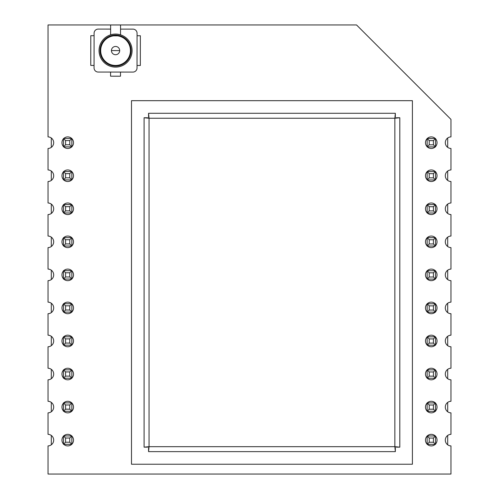 <?xml version="1.0" encoding="UTF-8"?>
<svg xmlns="http://www.w3.org/2000/svg" width="499" height="499" viewBox="0 0 499 499"><rect width="100%" height="100%" fill="white"/><g stroke="black" fill="none" stroke-linecap="round" stroke-linejoin="round"><path stroke-width="0.75" d="M63.473 337.068A5.782 5.782 0 0 0 63.473 344.884M63.753 345.171A5.782 5.782 0 0 0 71.719 345.171M71.862 345.027A5.782 5.782 0 0 0 71.862 336.931M427.125 436.082A5.782 5.782 0 0 0 427.125 444.166M427.319 444.353A5.782 5.782 0 0 0 435.215 444.353M435.521 444.041A5.782 5.782 0 0 0 435.521 436.207M427.125 403.036A5.782 5.782 0 0 0 427.125 411.114M427.319 411.301A5.782 5.782 0 0 0 435.215 411.301M435.521 410.989A5.782 5.782 0 0 0 435.521 403.161M427.125 369.984A5.782 5.782 0 0 0 427.125 378.067M427.319 378.254A5.782 5.782 0 0 0 435.215 378.254M435.521 377.943A5.782 5.782 0 0 0 435.521 370.108M427.125 336.937A5.782 5.782 0 0 0 427.125 345.015M427.319 345.202A5.782 5.782 0 0 0 435.215 345.202M435.521 344.896A5.782 5.782 0 0 0 435.521 337.062M427.125 303.891A5.782 5.782 0 0 0 427.125 311.969M427.319 312.156A5.782 5.782 0 0 0 435.215 312.156M435.521 311.844A5.782 5.782 0 0 0 435.521 304.016M427.125 270.838A5.782 5.782 0 0 0 427.125 278.922M427.319 279.109A5.782 5.782 0 0 0 435.215 279.109M435.521 278.798A5.782 5.782 0 0 0 435.521 270.963M427.125 237.792A5.782 5.782 0 0 0 427.125 245.876M427.319 246.057A5.782 5.782 0 0 0 435.209 246.057M435.521 245.745A5.782 5.782 0 0 0 435.521 237.917M427.125 204.746A5.782 5.782 0 0 0 427.125 212.823M427.319 213.011A5.782 5.782 0 0 0 435.215 213.011M435.521 212.699A5.782 5.782 0 0 0 435.521 204.864M427.125 171.693A5.782 5.782 0 0 0 427.125 179.777M427.319 179.964A5.782 5.782 0 0 0 435.215 179.964M435.521 179.652A5.782 5.782 0 0 0 435.521 171.818M427.125 138.647A5.782 5.782 0 0 0 427.125 146.725M427.319 146.912A5.782 5.782 0 0 0 435.215 146.912M435.521 146.6A5.782 5.782 0 0 0 435.521 138.772M63.473 138.778A5.782 5.782 0 0 0 63.473 146.594M63.753 146.881A5.782 5.782 0 0 0 71.719 146.881M71.862 146.737A5.782 5.782 0 0 0 71.862 138.635M63.473 171.824A5.782 5.782 0 0 0 63.473 179.64M63.753 179.927A5.782 5.782 0 0 0 71.719 179.927M71.862 179.783A5.782 5.782 0 0 0 71.862 171.687M63.473 237.923A5.782 5.782 0 0 0 63.473 245.739M63.753 246.026A5.782 5.782 0 0 0 71.719 246.026M71.862 245.882A5.782 5.782 0 0 0 71.862 237.786M63.473 270.969A5.782 5.782 0 0 0 63.473 278.791M63.753 279.072A5.782 5.782 0 0 0 71.719 279.072M71.862 278.929A5.782 5.782 0 0 0 71.862 270.832M63.473 304.022A5.782 5.782 0 0 0 63.473 311.838M63.753 312.125A5.782 5.782 0 0 0 71.719 312.125M71.862 311.975A5.782 5.782 0 0 0 71.862 303.879M63.473 370.121A5.782 5.782 0 0 0 63.473 377.936M63.753 378.223A5.782 5.782 0 0 0 71.719 378.223M71.862 378.074A5.782 5.782 0 0 0 71.862 369.977M63.473 403.167A5.782 5.782 0 0 0 63.473 410.983M63.753 411.27A5.782 5.782 0 0 0 71.719 411.27M71.862 411.126A5.782 5.782 0 0 0 71.862 403.03M63.473 436.213A5.782 5.782 0 0 0 63.473 444.035M63.753 444.316A5.782 5.782 0 0 0 71.719 444.316M71.862 444.172A5.782 5.782 0 0 0 71.862 436.076M63.473 204.877A5.782 5.782 0 0 0 63.473 212.693M63.753 212.979A5.782 5.782 0 0 0 71.719 212.979M71.862 212.83A5.782 5.782 0 0 0 71.862 204.733M53.686 142.683A5.782 5.782 0 0 0 48.035 136.901L48.035 24.95L356.529 24.95L450.965 119.386L450.965 136.901A5.782 5.782 0 0 0 445.314 142.683A5.782 5.782 0 0 0 450.965 148.465L450.965 169.953A5.782 5.782 0 0 0 445.314 175.735A5.782 5.782 0 0 0 450.965 181.517L450.965 202.999A5.782 5.782 0 0 0 445.314 208.782A5.782 5.782 0 0 0 450.965 214.564L450.965 236.052A5.782 5.782 0 0 0 445.314 241.834A5.782 5.782 0 0 0 450.965 247.616L450.965 269.098A5.782 5.782 0 0 0 445.314 274.88A5.782 5.782 0 0 0 450.965 280.663L450.965 302.144A5.782 5.782 0 0 0 445.314 307.927A5.782 5.782 0 0 0 450.965 313.709L450.965 335.197A5.782 5.782 0 0 0 445.314 340.979A5.782 5.782 0 0 0 450.965 346.761L450.965 368.243A5.782 5.782 0 0 0 445.314 374.025A5.782 5.782 0 0 0 450.965 379.808L450.965 401.296A5.782 5.782 0 0 0 445.314 407.078A5.782 5.782 0 0 0 450.965 412.86L450.965 434.342A5.782 5.782 0 0 0 445.314 440.124A5.782 5.782 0 0 0 450.965 445.906L450.965 474.05L48.035 474.05L48.035 445.906A5.782 5.782 0 0 0 53.686 440.124A5.782 5.782 0 0 0 48.035 434.342L48.035 412.86A5.782 5.782 0 0 0 53.686 407.078A5.782 5.782 0 0 0 48.035 401.296L48.035 379.808A5.782 5.782 0 0 0 53.686 374.025A5.782 5.782 0 0 0 48.035 368.243L48.035 346.761A5.782 5.782 0 0 0 53.686 340.979A5.782 5.782 0 0 0 48.035 335.197L48.035 313.709A5.782 5.782 0 0 0 53.686 307.927A5.782 5.782 0 0 0 48.035 302.144L48.035 280.663A5.782 5.782 0 0 0 53.686 274.88A5.782 5.782 0 0 0 48.035 269.098L48.035 247.616A5.782 5.782 0 0 0 53.686 241.834A5.782 5.782 0 0 0 48.035 236.052L48.035 214.564A5.782 5.782 0 0 0 53.686 208.782A5.782 5.782 0 0 0 48.035 202.999L48.035 181.517A5.782 5.782 0 0 0 53.686 175.735A5.782 5.782 0 0 0 48.035 169.953L48.035 148.465A5.782 5.782 0 0 0 53.686 142.683M71.713 204.584A5.782 5.782 0 0 0 63.76 204.584M71.713 435.926A5.782 5.782 0 0 0 63.76 435.926M71.713 402.874A5.782 5.782 0 0 0 63.76 402.874M71.713 369.828A5.782 5.782 0 0 0 63.76 369.828M71.713 303.729A5.782 5.782 0 0 0 63.76 303.729M71.713 270.683A5.782 5.782 0 0 0 63.76 270.683M71.713 237.63A5.782 5.782 0 0 0 63.76 237.63M71.713 171.531A5.782 5.782 0 0 0 63.76 171.531M71.713 138.485A5.782 5.782 0 0 0 63.76 138.485M435.278 138.516A5.782 5.782 0 0 0 427.256 138.516M435.278 171.569A5.782 5.782 0 0 0 427.256 171.569M435.278 204.615A5.782 5.782 0 0 0 427.256 204.615M435.271 237.667A5.782 5.782 0 0 0 427.256 237.667M435.278 270.714A5.782 5.782 0 0 0 427.256 270.714M435.278 303.76A5.782 5.782 0 0 0 427.256 303.76M435.278 336.813A5.782 5.782 0 0 0 427.256 336.813M435.278 369.859A5.782 5.782 0 0 0 427.256 369.859M435.278 402.905A5.782 5.782 0 0 0 427.256 402.905M435.278 435.958A5.782 5.782 0 0 0 427.256 435.958M71.713 336.775A5.782 5.782 0 0 0 63.76 336.775M412.411 100.686L131.493 100.686L131.493 464.226L412.411 464.226L412.411 100.686M149.045 446.674L144.086 447.16L147.392 447.16L149.045 446.674L394.859 446.674L395.345 451.632L395.345 448.327L394.859 446.674L394.859 118.238L399.818 117.752L396.512 117.752L394.859 118.238L149.045 118.238L148.559 113.279L148.559 116.585L149.045 118.238L149.045 446.674L148.559 451.632L148.559 448.327L149.045 446.674M144.086 117.752L149.045 118.238L147.392 117.752L144.086 117.752L144.086 447.16M395.345 113.279L394.859 118.238L395.345 116.585L395.345 113.279L148.559 113.279M399.818 447.16L394.859 446.674L396.512 447.16L399.818 447.16L399.818 117.752M148.559 451.632L395.345 451.632M137.032 65.481L140.338 65.481L140.362 35.741L137.063 35.735M110.585 72.062L110.578 76.197L120.496 76.204L120.502 72.074M111.433 50.58A4.129 4.129 0 0 1 115.568 46.457A4.129 4.129 0 0 1 119.691 50.592A4.129 4.129 0 0 1 115.562 54.715A4.129 4.129 0 0 1 111.433 50.58A4.129 4.129 0 0 1 115.568 46.457A4.129 4.129 0 0 1 119.691 50.592A4.129 4.129 0 0 1 115.562 54.715A4.129 4.129 0 0 1 111.433 50.58L119.691 50.592M94.099 35.691L90.793 35.691L90.762 65.431L94.068 65.438M94.099 33.215L94.062 67.914A4.129 4.129 0 0 0 98.191 72.049L132.89 72.087A4.129 4.129 0 0 0 137.025 67.958L137.063 33.258A4.129 4.129 0 0 0 132.934 29.123L120.54 29.11L120.533 34.83L120.546 24.981L110.628 24.969L110.622 34.818L110.628 29.098L98.234 29.085A4.129 4.129 0 0 0 94.099 33.215M117.515 35.841L113.641 35.841L117.515 35.841M130.432 50.599A14.87 14.87 0 0 1 115.55 65.456A14.87 14.87 0 0 1 100.692 50.574A14.87 14.87 0 0 1 115.581 35.716A14.87 14.87 0 0 1 130.432 50.599M131.094 50.605A15.531 15.531 0 0 1 115.55 66.118A15.531 15.531 0 0 1 100.031 50.574A15.531 15.531 0 0 1 115.581 35.055A15.531 15.531 0 0 1 131.094 50.605M132.085 50.605A16.523 16.523 0 0 0 115.581 34.063A16.523 16.523 0 0 0 99.039 50.567A16.523 16.523 0 0 0 115.55 67.109A16.523 16.523 0 0 0 132.085 50.605M51.297 444.802L51.297 435.44M51.297 411.756L51.297 402.394M51.297 378.71L51.297 369.347M51.297 345.657L51.297 336.295M51.297 312.611L51.297 303.249M51.297 279.559L51.297 270.202M51.297 246.512L51.297 237.15M51.297 213.466L51.297 204.103M51.297 180.413L51.297 171.051M51.297 147.367L51.297 138.005M69.766 140.587L69.766 144.779L65.569 144.779L65.569 140.587L63.473 138.485L71.862 138.485L69.766 140.587L65.569 140.587M69.766 144.779L71.862 146.881L63.473 146.881L63.473 138.485M63.473 146.881L65.569 144.779M71.862 146.881L71.862 138.485M69.766 438.022L69.766 442.22L65.569 442.22L65.569 438.022L63.473 435.926L71.862 435.926L69.766 438.022L65.569 438.022M69.766 173.633L69.766 177.831L65.569 177.831L65.569 173.633L63.473 171.531L71.862 171.531L69.766 173.633L65.569 173.633M69.766 442.22L71.862 444.316L71.862 435.926M71.862 411.27L63.473 411.27L65.569 409.174L69.766 409.174L71.862 411.27L71.862 402.874L63.473 402.874L65.569 404.976L69.766 404.976L71.862 402.874M69.766 177.831L71.862 179.927L71.862 171.531M71.862 212.979L63.473 212.979L65.569 210.877L69.766 210.877L71.862 212.979L71.862 204.584L63.473 204.584L65.569 206.68L69.766 206.68L71.862 204.584M71.862 444.316L63.473 444.316L65.569 442.22M65.569 376.121L69.766 376.121L71.862 378.223L63.473 378.223L65.569 376.121L65.569 371.923L63.473 369.828L71.862 369.828L69.766 371.923L65.569 371.923M65.569 343.075L69.766 343.075L71.862 345.171L63.473 345.171L65.569 343.075L65.569 338.877L63.473 336.775L71.862 336.775L69.766 338.877L65.569 338.877M65.569 310.022L69.766 310.022L71.862 312.125L63.473 312.125L65.569 310.022L65.569 305.831L63.473 303.729L71.862 303.729L69.766 305.831L65.569 305.831M65.569 276.976L69.766 276.976L71.862 279.072L63.473 279.072L65.569 276.976L65.569 272.778L63.473 270.683L71.862 270.683L69.766 272.778L65.569 272.778M65.569 243.93L69.766 243.93L71.862 246.026L63.473 246.026L65.569 243.93L65.569 239.732L63.473 237.63L71.862 237.63L69.766 239.732L65.569 239.732M71.862 179.927L63.473 179.927L65.569 177.831M63.473 444.316L63.473 435.926M63.473 179.927L63.473 171.531M63.473 212.979L63.473 204.584M63.473 246.026L63.473 237.63M69.766 409.174L69.766 404.976M69.766 376.121L69.766 371.923M71.862 378.223L71.862 369.828M69.766 343.075L69.766 338.877M71.862 345.171L71.862 336.775M65.569 409.174L65.569 404.976M69.766 210.877L69.766 206.68M69.766 243.93L69.766 239.732M71.862 246.026L71.862 237.63M69.766 276.976L69.766 272.778M71.862 279.072L71.862 270.683M69.766 310.022L69.766 305.831M71.862 312.125L71.862 303.729M63.473 279.072L63.473 270.683M63.473 312.125L63.473 303.729M63.473 345.171L63.473 336.775M63.473 378.223L63.473 369.828M63.473 411.27L63.473 402.874M65.569 210.877L65.569 206.68M447.697 138.011L447.697 147.361M447.697 171.057L447.697 180.407M447.697 204.11L447.697 213.46M447.697 237.156L447.697 246.506M447.697 270.202L447.697 279.559M447.697 303.255L447.697 312.605M447.697 336.301L447.697 345.651M447.697 369.354L447.697 378.704M447.697 402.4L447.697 411.75M447.697 435.446L447.697 444.802M433.425 140.618L433.425 144.816L429.227 144.816L429.227 140.618L427.125 138.516L435.521 138.516L433.425 140.618L429.227 140.618M433.425 144.816L435.521 146.912L427.125 146.912L427.125 138.516M427.125 146.912L429.227 144.816M435.521 146.912L435.521 138.516M433.425 438.053L433.425 442.251L429.227 442.251L429.227 438.053L427.125 435.958L435.521 435.958L433.425 438.053L429.227 438.053M433.425 173.664L433.425 177.862L429.227 177.862L429.227 173.664L427.125 171.569L435.521 171.569L433.425 173.664L429.227 173.664M433.425 442.251L435.521 444.353L435.521 435.958M435.521 411.301L427.125 411.301L429.227 409.205L433.425 409.205L435.521 411.301L435.521 402.905L427.125 402.905L429.227 405.007L433.425 405.007L435.521 402.905M433.425 177.862L435.521 179.964L435.521 171.569M435.521 213.011L427.125 213.011L429.227 210.909L433.425 210.909L435.521 213.011L435.521 204.615L427.125 204.615L429.227 206.717L433.425 206.717L435.521 204.615M435.521 444.353L427.125 444.353L429.227 442.251M429.227 376.152L433.425 376.152L435.521 378.254L427.125 378.254L429.227 376.152L429.227 371.961L427.125 369.859L435.521 369.859L433.425 371.961L429.227 371.961M429.227 343.106L433.425 343.106L435.521 345.202L427.125 345.202L429.227 343.106L429.227 338.908L427.125 336.813L435.521 336.813L433.425 338.908L429.227 338.908M429.227 310.06L433.425 310.06L435.521 312.156L427.125 312.156L429.227 310.06L429.227 305.862L427.125 303.76L435.521 303.76L433.425 305.862L429.227 305.862M429.227 277.007L433.425 277.007L435.521 279.109L427.125 279.109L429.227 277.007L429.227 272.81L427.125 270.714L435.521 270.714L433.425 272.81L429.227 272.81M429.227 243.961L433.425 243.961L435.521 246.057L427.125 246.057L429.227 243.961L429.227 239.763L427.125 237.667L435.521 237.667L433.425 239.763L429.227 239.763M435.521 179.964L427.125 179.964L429.227 177.862M427.125 444.353L427.125 435.958M427.125 179.964L427.125 171.569M427.125 213.011L427.125 204.615M427.125 246.057L427.125 237.667M433.425 409.205L433.425 405.007M433.425 376.152L433.425 371.961M435.521 378.254L435.521 369.859M433.425 343.106L433.425 338.908M435.521 345.202L435.521 336.813M429.227 409.205L429.227 405.007M433.425 210.909L433.425 206.717M433.425 243.961L433.425 239.763M435.521 246.057L435.521 237.667M433.425 277.007L433.425 272.81M435.521 279.109L435.521 270.714M433.425 310.06L433.425 305.862M435.521 312.156L435.521 303.76M427.125 279.109L427.125 270.714M427.125 312.156L427.125 303.76M427.125 345.202L427.125 336.813M427.125 378.254L427.125 369.859M427.125 411.301L427.125 402.905M429.227 210.909L429.227 206.717"/></g></svg>
